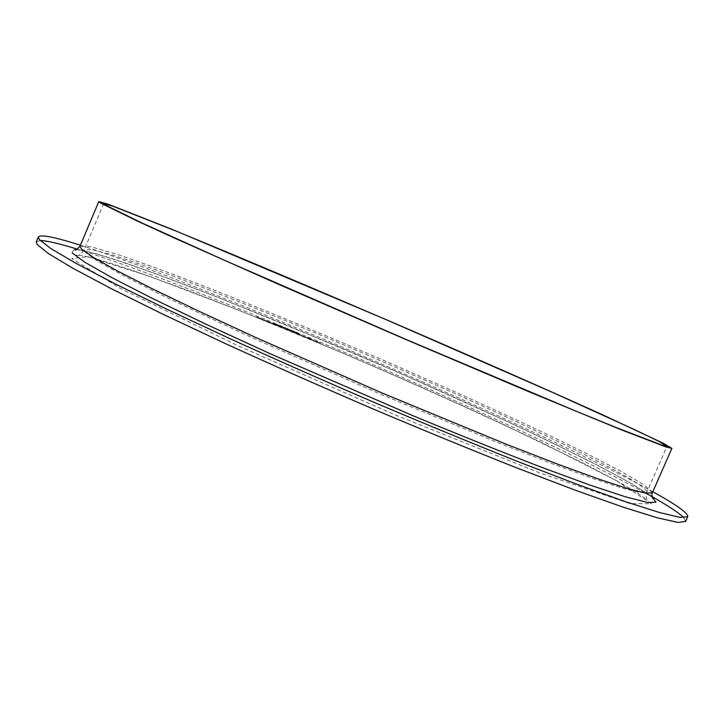 <?xml version="1.0" encoding="UTF-8"?>
<svg xmlns="http://www.w3.org/2000/svg" width="724" height="724" viewBox="0 0 724 724"><rect width="100%" height="100%" fill="white"/><g stroke="black" fill="none" stroke-linecap="round" stroke-linejoin="round"><path stroke-width="0.54" stroke-dasharray="3.62 2.71" d="M265.102 320.47L262.052 319.175L264.921 320.352M272.939 323.447L274.767 324.271M285.618 328.922L282.586 327.637L285.428 328.805M295.274 332.805L292.197 331.339M305.926 337.293L302.913 336.008L305.727 337.167M310.551 338.832L309.311 338.316L310.551 338.832M320.515 343.438L315.646 341.312L320.515 343.438L318.433 342.162M281.527 326.28L279.401 325.483M298.424 333.565L293.763 331.637L298.424 333.565L296.433 332.307M36.291 241.798L40.227 240.54M77.396 249.156C208.412 290.098 520.085 424.065 646.378 493.469M683.827 517.723L685.619 521.443M289.718 329.936L287.464 328.949M277.455 324.66L275.192 323.673M314.089 340.588L309.248 338.361M308.505 337.99L307.727 337.637M298.922 334.153L300.759 334.977M285.835 328.823L287.274 329.511M280.568 326.741L277.509 325.284M268.993 322.234L265.219 320.352L270.514 322.632M259.753 318.243L256.549 316.777L260.948 318.587M80.4 245.219C213.535 287.953 530.303 424.373 652.822 491.75M296.451 332.262L295.781 332.035M295.799 331.999L296.623 332.569M296.641 332.524L294.315 331.556M294.333 331.511L292.849 330.977L293.763 331.637M293.79 331.592L294.424 331.909M294.442 331.863L293.51 331.321M293.528 331.275L294.605 331.71M294.623 331.664L296.777 332.687M296.795 332.642L297.772 333.293M297.79 333.248L298.442 333.52M287.482 328.904L286.957 328.759M286.976 328.714L289.808 330.017M289.826 329.972L291.763 330.66M291.781 330.615L290.677 330.117M290.704 330.072L288.342 329.094M288.369 329.049L286.478 328.388M286.396 328.406L291.139 330.416M291.157 330.37L289.736 329.891M290.921 330.234L286.885 328.56L290.903 330.28M279.428 325.438L280.043 325.764M280.061 325.719L281.745 326.406M281.763 326.361L284.559 327.691M284.586 327.646L282.822 327.094M282.84 327.049L280.641 326.144M280.659 326.099L280.179 325.981M280.197 325.936L283.003 327.212M283.021 327.167L285.229 327.972M285.256 327.927L281.546 326.234M275.22 323.628L273.382 322.976M273.147 322.931L276.595 324.569M276.613 324.524L278.668 325.266M278.686 325.221L277.473 324.614M276.45 324.415L273.735 323.148L276.432 324.461M318.46 342.117L315.239 340.95M315.257 340.904L316.515 341.565M316.533 341.52L315.646 341.312M315.664 341.266L318.551 342.633M318.569 342.588L320.533 343.393M317.13 341.8L319.664 342.995L317.112 341.846M315.908 341.176L318.678 342.389L315.89 341.221M309.266 338.316L306.433 337.429M306.451 337.384L311.32 339.665M311.338 339.619L314.107 340.542M311.157 339.502L306.967 337.592L311.139 339.547M310.569 338.787L309.772 338.479M309.791 338.434L309.338 338.271M309.356 338.289L310.107 338.687M310.134 338.642L310.587 338.805M307.754 337.592L307.293 337.493M307.266 337.465L308.062 337.846M305.745 337.122L302.913 336.008M303.139 336.09L305.944 337.248M300.777 334.931L301.41 335.248M301.428 335.203L298.731 334.036M298.75 333.99L297.112 333.474M297.13 333.429L298.369 334.081M298.388 334.036L297.745 333.864M297.682 333.854L300.831 335.348M300.849 335.303L302.686 335.981M302.704 335.936L302.035 335.71M301.754 335.601L300.614 335.212M300.641 335.167L298.333 334.18M298.351 334.135L300.161 334.85M299.98 334.678L297.763 333.746M297.781 333.701L298.949 334.108M291.817 331.149L294.514 332.488M294.541 332.443L293.736 332.162M293.763 332.117L292.143 331.637M292.161 331.592L295.039 332.959M295.057 332.913L296.659 333.502M296.677 333.456L295.292 332.759M294.822 332.769L292.777 331.827L294.795 332.814M287.292 329.465L286.36 329.248M286.378 329.203L287.319 329.737M287.338 329.692L289.491 330.678M289.51 330.633L291.383 331.321M291.401 331.275L289.401 330.388M289.428 330.253L290.062 330.569M290.08 330.524L287.419 329.366M287.437 329.32L285.853 328.777M289.301 330.497L287.003 329.438L289.283 330.542M286.505 329.049L289.41 330.298M288.261 329.845L286.487 329.094M289.455 330.28L288.243 329.891M285.446 328.759L282.586 327.637M282.803 327.71L285.636 328.877M277.12 325.094L279.808 326.433M279.826 326.388L279.021 326.108M279.039 326.062L277.382 325.556M277.41 325.51L280.279 326.877M280.297 326.832L281.944 327.438M281.962 327.393L280.586 326.696M280.07 326.696L278.034 325.755L280.043 326.741M274.785 324.225L275.428 324.542M275.446 324.497L272.758 323.329M272.776 323.284L271.075 322.75M271.093 322.705L272.315 323.347M272.342 323.302L271.672 323.121M271.572 323.103L274.722 324.596M274.74 324.551L276.659 325.284M276.668 325.212L275.98 324.986M275.681 324.868L274.523 324.47M274.541 324.415L272.242 323.429M272.26 323.384L274.125 324.117M273.962 323.954L271.735 323.022M271.753 322.976L272.957 323.402M270.541 322.587L267.075 320.985M267.093 320.94L265.473 320.551M265.491 320.506L269.02 322.189M266.151 320.777L270.115 322.506L266.133 320.832M264.939 320.307L262.052 319.175M262.26 319.248L265.12 320.424M260.966 318.542L260.151 318.261M260.178 318.216L259.219 317.99M259.246 317.945L257.346 317.112M257.373 317.067L256.549 316.777M256.577 316.732L258.957 317.917M258.975 317.872L257.563 317.51M257.581 317.465L258.359 317.845M258.377 317.8L259.491 318.171M259.509 318.126L261.753 319.239M261.771 319.193L262.55 319.565M262.568 319.519L259.771 318.198M616.07 480.464L542.276 442.889C480.329 413.558 413.73 383.566 342.47 352.923L239.716 310.614L149.877 276.45L87.622 256.604L71.757 258.54L120.437 288.505L236.992 345.276L394.082 414.436L539.742 472.908L629.925 503.587L651.582 503.759L616.07 480.464M72.156 252.938L74.065 248.993L93.269 252.884L126.202 263.274C153.669 272.894 184.964 284.541 220.069 298.216L333.619 344.66C412.336 378.037 491.813 413.666 556.159 444.699L599.3 466.211L632.36 484.084L652.08 496.836M652.369 492.782L644.785 485.333L621.129 471.414L584.892 452.672L539.28 430.563C487.904 406.417 432.219 381.367 372.236 355.439C312.171 329.664 255.717 306.415 202.865 285.681L155.47 267.735L116.944 254.278L90.581 246.649L79.966 246.26M85.912 252.821L84.21 249.852L91.966 249.608L111.197 254.622C128.881 260.233 150.366 267.726 175.642 277.093C216.087 292.396 260.839 310.261 309.926 330.678C422.888 377.874 547.299 434.21 612.196 468.844C635.491 481.324 647.039 489.098 646.849 492.166L640.405 492.619L622.866 488.284L593.78 478.817L553.417 464.165L502.999 444.663L381.72 394.707L256.477 339.637C218.196 322.099 184.638 306.261 155.805 292.134L120.89 274.251L97.622 261.102L85.912 252.821M103.695 203.652L84.21 249.852C77.721 258.341 77.025 254.405 76.111 255.192C79.043 254.649 90.898 257.219 107.224 262.151L135.144 271.301L180.249 287.6C214.042 300.451 250.07 314.687 288.351 330.307C360.353 360.009 438.635 394.318 501.967 423.784L583.969 463.55L615.572 480.238C631.744 489.189 642.315 495.831 647.256 500.175L646.704 499.334C645.917 495.759 645.962 493.37 646.849 492.166L667.03 446.256M652.252 497.334L647.491 493.596L628.206 481.759L599.11 466.129C573.417 453.07 543.552 438.554 509.524 422.563L399.548 373.005L283.708 323.845L213.435 295.618L151.47 272.188L111.949 258.568C95.803 253.536 84.065 250.504 76.735 249.472"/><path stroke-width="1.09" d="M652.822 491.75C676.442 504.8 688.072 513.099 687.737 516.637L685.619 521.443L678.008 522.42L657.51 517.859L623.409 507.252L575.906 490.438L516.366 467.749C471.469 449.966 423.721 430.373 373.113 408.979C322.234 387.105 273.382 365.493 226.576 344.153L163.434 314.478L111.65 288.876L73.106 268.396L48.427 253.572L37.177 244.441L36.291 241.798L38.327 236.956C40.662 234.277 54.689 237.038 80.4 245.219M40.227 240.54C46.861 240.694 59.25 243.572 77.396 249.156M646.378 493.469C666.053 504.347 678.533 512.429 683.827 517.723M687.737 516.637L680.225 517.398L659.817 512.619L625.798 501.804L578.367 484.799L518.891 461.957C474.021 444.093 426.282 424.454 375.675 403.033C324.786 381.15 275.925 359.566 229.083 338.28L165.877 308.732L114.012 283.292L75.377 263.011L50.608 248.395L39.259 239.481L38.327 236.956M100.944 203.245L98.799 201.58L108.446 204.304L171.787 229.237L387.421 320.171C466.22 354.136 543.661 388.136 601.653 414.363L663.284 443.251L671.89 448.391L666.143 447.016L620.178 429.368L528.746 391.666L405.44 339.339L277.337 283.781L173.841 237.789L137.723 221.254L100.944 203.245M105.93 205.354L103.695 203.652L113.134 206.313L175.262 230.766C233.11 254.441 309.791 286.831 387.403 320.216L552.711 392.48L634.505 429.594L658.605 441.224L667.03 446.256L661.374 444.907L616.233 427.567L576.485 411.359L405.63 339.275L224.549 260.323L142.474 223.227L105.93 205.354M652.08 496.836L655.953 502.212L647.627 502.483L625.889 496.954L590.232 485.189L541.262 467.197C502.537 452.274 459.649 435.061 412.599 415.558L270.432 353.846L206.467 324.442L152.764 298.605L111.921 277.663L85.079 262.378L72.156 252.938M98.799 201.58L79.966 246.26L81.604 249.128L93.342 257.409L116.845 270.649L152.239 288.74L198.765 311.157L254.604 336.977L382.254 393.087L505.922 444.093L557.317 464.021L598.422 479.007L628.025 488.709L645.853 493.18L652.369 492.782C651.111 492.745 652.758 500.257 653.392 498.773L652.252 497.334M671.89 448.391L652.369 492.782M76.735 249.472L74.907 249.644C74.762 250.893 76.445 249.771 79.966 246.26"/></g></svg>
